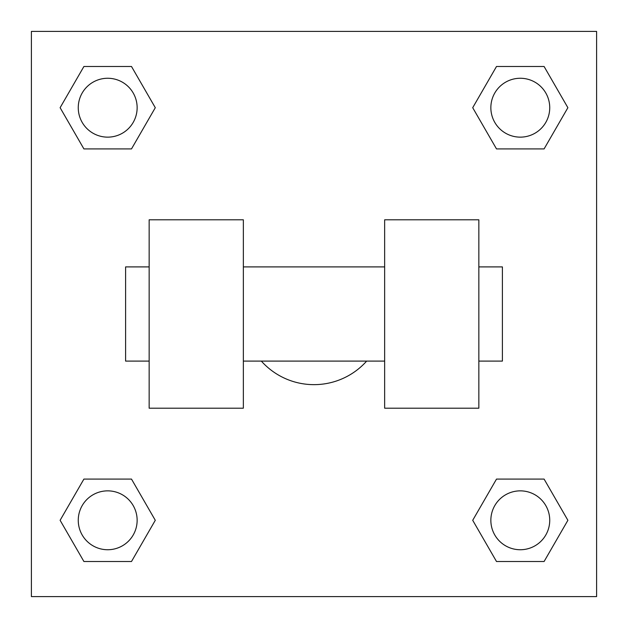 <?xml version="1.0" encoding="UTF-8"?>
<svg xmlns="http://www.w3.org/2000/svg" width="628" height="628" viewBox="0 0 628 628"><rect width="100%" height="100%" fill="white"/><g stroke="black" fill="none" stroke-linecap="round" stroke-linejoin="round"><path stroke-width="0.94" d="M261.342 361.1A70.65 70.65 0 0 0 366.658 361.1M155.289 107.702L131.495 148.915L83.909 148.915L60.115 107.702L83.909 66.49L131.495 66.49L155.289 107.702L131.495 148.915L121.754 148.915M121.754 479.085L131.495 479.085L155.289 520.298L131.495 561.51L83.909 561.51L60.115 520.298L83.909 479.085L131.495 479.085M506.247 148.915L496.505 148.915L472.711 107.702L496.505 66.49L544.091 66.49L567.885 107.702L544.091 148.915L496.505 148.915M472.711 520.298L496.505 479.085L544.091 479.085L567.885 520.298L544.091 561.51L496.505 561.51L472.711 520.298L496.505 479.085L506.247 479.085M496.505 479.085L544.091 479.085L496.505 479.085M544.091 561.51L496.505 561.51L544.091 561.51L567.885 520.298M549.736 520.298A29.438 29.438 0 0 0 505.579 494.801A29.438 29.438 0 0 0 505.579 545.795A29.438 29.438 0 0 0 549.736 520.298M131.495 561.51L83.909 561.51L131.495 561.51L155.289 520.298M137.139 520.298A29.438 29.438 0 0 0 92.983 494.801A29.438 29.438 0 0 0 92.983 545.795A29.438 29.438 0 0 0 137.139 520.298M496.505 66.49L544.091 66.49L496.505 66.49L472.711 107.702M549.736 107.702A29.438 29.438 0 0 0 505.579 82.205A29.438 29.438 0 0 0 505.579 133.199A29.438 29.438 0 0 0 549.736 107.702M83.909 66.49L131.495 66.49L83.909 66.49L60.115 107.702M131.495 148.915L83.909 148.915L131.495 148.915M137.139 107.702A29.438 29.438 0 0 0 92.983 82.205A29.438 29.438 0 0 0 92.983 133.199A29.438 29.438 0 0 0 137.139 107.702M596.6 31.4L596.6 596.6L31.4 596.6L31.4 31.4L596.6 31.4M60.115 520.298L83.909 479.085M567.885 107.702L544.091 148.915M384.65 219.8L384.65 408.2L478.85 408.2L478.85 219.8L384.65 219.8M243.35 408.2L243.35 219.8L149.15 219.8L149.15 408.2L243.35 408.2M478.85 361.1L502.4 361.1L502.4 266.9L478.85 266.9M149.15 266.9L125.6 266.9L125.6 361.1L149.15 361.1M384.65 266.9L243.35 266.9M384.65 361.1L243.35 361.1"/></g></svg>

